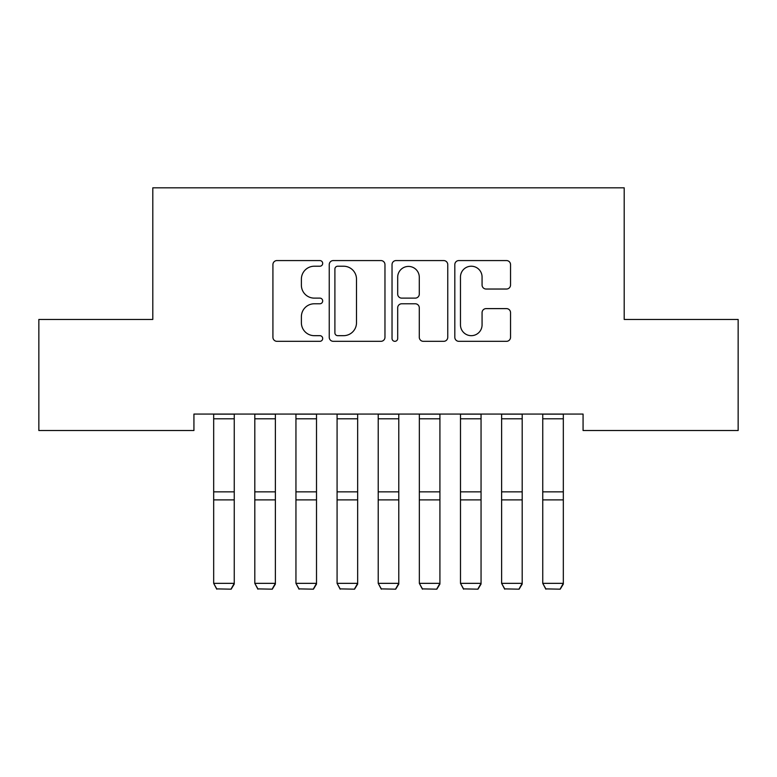 <?xml version="1.0" encoding="UTF-8"?>
<svg xmlns="http://www.w3.org/2000/svg" width="777" height="777" viewBox="0 0 777 777"><rect width="100%" height="100%" fill="white"/><g stroke="black" fill="none" stroke-linecap="round" stroke-linejoin="round"><path stroke-width="1.17" d="M322.688 263.393A2.826 2.826 0 0 0 319.862 260.567L276.962 260.567A4.04 4.04 0 0 0 272.921 264.607L272.921 337.286A4.04 4.04 0 0 0 276.962 341.326L319.862 341.326A2.826 2.826 0 0 0 322.688 338.5A2.826 2.826 0 0 0 319.862 335.674L314.306 335.674A12.918 12.918 0 0 1 301.389 322.746L301.389 316.695A12.918 12.918 0 0 1 314.306 303.778L319.862 303.778A2.826 2.826 0 0 0 322.688 300.952A2.826 2.826 0 0 0 319.862 298.125L314.306 298.125A12.918 12.918 0 0 1 301.389 285.198L301.389 279.147A12.918 12.918 0 0 1 314.306 266.22L319.862 266.22A2.826 2.826 0 0 0 322.688 263.393M506.497 289.034A4.04 4.04 0 0 0 510.538 284.994L510.538 264.607A4.04 4.04 0 0 0 506.497 260.567L458.857 260.567A4.04 4.04 0 0 0 454.817 264.607L454.817 337.286A4.04 4.04 0 0 0 458.857 341.326L506.497 341.326A4.04 4.04 0 0 0 510.538 337.286L510.538 312.655A4.04 4.04 0 0 0 506.497 308.615L486.111 308.615A4.04 4.04 0 0 0 482.07 312.655L482.07 324.873A10.8 10.8 0 0 1 471.27 335.674A10.8 10.8 0 0 1 460.47 324.873L460.47 277.02A10.8 10.8 0 0 1 471.27 266.22A10.8 10.8 0 0 1 482.07 277.02L482.07 284.994A4.04 4.04 0 0 0 486.111 289.034L506.497 289.034M583.071 414.073L193.929 414.073L193.929 430.526L38.85 430.526L38.85 319.454L152.797 319.454L152.797 187.82L624.203 187.82L624.203 319.454L738.15 319.454L738.15 430.526L583.071 430.526L583.071 414.073M384.965 264.607A4.04 4.04 0 0 0 380.934 260.567L333.284 260.567A4.04 4.04 0 0 0 329.244 264.607L329.244 337.286A4.04 4.04 0 0 0 333.284 341.326L380.934 341.326A4.04 4.04 0 0 0 384.965 337.286L384.965 264.607M396.066 260.567L443.716 260.567A4.04 4.04 0 0 1 447.756 264.607L447.756 337.286A4.04 4.04 0 0 1 443.716 341.326L423.329 341.326A4.04 4.04 0 0 1 419.289 337.286L419.289 307.809A4.04 4.04 0 0 0 415.248 303.778L401.719 303.778A4.04 4.04 0 0 0 397.688 307.809L397.688 338.5A2.826 2.826 0 0 1 394.862 341.326A2.826 2.826 0 0 1 392.035 338.5L392.035 264.607A4.04 4.04 0 0 1 396.066 260.567M337.723 266.22A2.826 2.826 0 0 0 334.897 269.046L334.897 332.847A2.826 2.826 0 0 0 337.723 335.674L343.58 335.674A12.918 12.918 0 0 0 356.497 322.746L356.497 279.147A12.918 12.918 0 0 0 343.58 266.22L337.723 266.22M419.289 277.224A10.8 10.8 0 0 0 408.488 266.424A10.8 10.8 0 0 0 397.688 277.224L397.688 294.085A4.04 4.04 0 0 0 401.719 298.125L415.248 298.125A4.04 4.04 0 0 0 419.289 294.085L419.289 277.224M234.246 414.073L234.246 584.051L231.157 589.18L216.764 588.888L231.157 589.18M216.764 589.18L213.675 583.342L234.246 583.342L231.157 588.888M213.675 414.073L213.675 583.342L216.764 588.888M275.379 414.073L275.379 584.051L272.29 589.18L257.896 588.888L272.29 589.18M257.896 589.18L254.807 583.342L275.379 583.342L272.29 588.888M254.807 414.073L254.807 583.342L257.896 588.888M316.511 414.073L316.511 584.051L313.432 589.18L299.028 588.888L313.432 589.18M299.028 589.18L295.95 583.342L316.511 583.342L313.432 588.888M295.95 414.073L295.95 583.342L299.028 588.888M357.653 414.073L357.653 584.051L354.565 589.18L340.171 588.888L354.565 589.18M340.171 589.18L337.082 583.342L357.653 583.342L354.565 588.888M337.082 414.073L337.082 583.342L340.171 588.888M398.786 414.073L398.786 584.051L395.697 589.18L381.303 588.888L395.697 589.18M381.303 589.18L378.214 583.342L398.786 583.342L395.697 588.888M378.214 414.073L378.214 583.342L381.303 588.888M439.918 414.073L439.918 584.051L436.829 589.18L422.435 588.888L436.829 589.18M422.435 589.18L419.347 583.342L439.918 583.342L436.829 588.888M419.347 414.073L419.347 583.342L422.435 588.888M481.05 414.073L481.05 584.051L477.972 589.18L463.568 588.888L477.972 589.18M463.568 589.18L460.489 583.342L481.05 583.342L477.972 588.888M460.489 414.073L460.489 583.342L463.568 588.888M522.193 414.073L522.193 584.051L519.104 589.18L504.71 588.888L519.104 589.18M504.71 589.18L501.621 583.342L522.193 583.342L519.104 588.888M501.621 414.073L501.621 583.342L504.71 588.888M563.325 414.073L563.325 584.051L560.236 589.18L545.842 588.888L560.236 589.18M545.842 589.18L542.754 583.342L563.325 583.342L560.236 588.888M542.754 414.073L542.754 583.342L545.842 588.888M234.246 414.151L213.675 414.151M234.246 491.851L213.675 491.851M234.246 499.893L213.675 499.893M234.246 418.793L213.675 418.793M275.379 414.151L254.807 414.151M275.379 491.851L254.807 491.851M275.379 499.893L254.807 499.893M275.379 418.793L254.807 418.793M316.511 414.151L295.95 414.151M316.511 491.851L295.95 491.851M316.511 499.893L295.95 499.893M316.511 418.793L295.95 418.793M357.653 414.151L337.082 414.151M357.653 491.851L337.082 491.851M357.653 499.893L337.082 499.893M357.653 418.793L337.082 418.793M398.786 414.151L378.214 414.151M398.786 491.851L378.214 491.851M398.786 499.893L378.214 499.893M398.786 418.793L378.214 418.793M439.918 414.151L419.347 414.151M439.918 491.851L419.347 491.851M439.918 499.893L419.347 499.893M439.918 418.793L419.347 418.793M481.05 414.151L460.489 414.151M481.05 491.851L460.489 491.851M481.05 499.893L460.489 499.893M481.05 418.793L460.489 418.793M522.193 414.151L501.621 414.151M522.193 491.851L501.621 491.851M522.193 499.893L501.621 499.893M522.193 418.793L501.621 418.793M563.325 414.151L542.754 414.151M563.325 491.851L542.754 491.851M563.325 499.893L542.754 499.893M563.325 418.793L542.754 418.793"/></g></svg>
